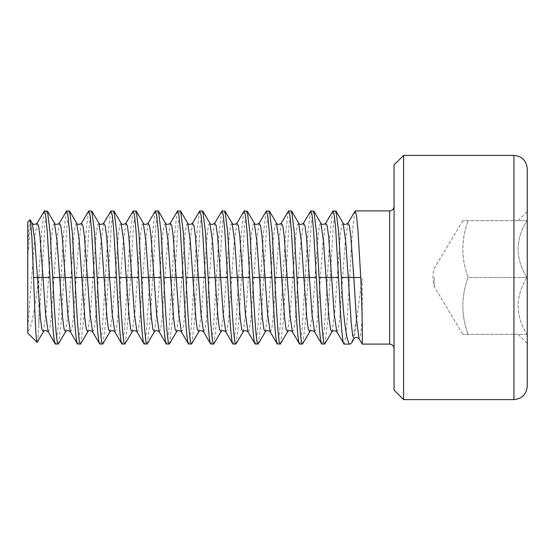 <?xml version="1.0" encoding="UTF-8"?>
<svg xmlns="http://www.w3.org/2000/svg" width="555" height="555" viewBox="0 0 555 555"><rect width="100%" height="100%" fill="white"/><g stroke="black" fill="none" stroke-linecap="round" stroke-linejoin="round"><path stroke-width="0.42" stroke-dasharray="2.77 2.08" d="M527.25 277.5L527.25 343.455L527.25 277.5M527.25 386.28L527.25 168.72M403.596 399.6L403.596 155.4M394.05 390.054L394.05 164.946M394.05 277.5L394.05 348.54L394.05 277.5M526.917 277.5C515.207 258.554 515.207 239.614 526.917 220.668C515.207 239.614 515.207 258.554 526.917 277.5C515.207 296.446 515.207 315.386 526.917 334.332C515.207 315.386 515.207 296.446 526.917 277.5L468.122 277.5C461.108 258.554 461.108 239.614 468.122 220.668C461.108 239.614 461.108 258.554 468.122 277.5C461.108 296.446 461.108 315.386 468.122 334.332C461.108 315.386 461.108 296.446 468.122 277.5L526.917 277.5M526.917 334.332L462.856 334.332L526.917 334.332M526.917 220.668L462.856 220.668L526.917 220.668M434.267 277.5L434.267 286.602L434.267 277.5M362.207 344.1L362.269 286.748C362.144 284.424 362.346 275.786 361.839 279.81L356.761 318.688L351.697 342.837M354.874 211.177L352.182 233.752L346.792 325.66L345.446 339.32L344.1 344.1M335.775 210.9L334.429 215.68L333.083 229.34L327.693 321.248L325.001 343.822M332.674 211.177L329.982 233.752L324.592 325.66L323.246 339.32L321.9 344.1M343.108 223.256L341.72 225.059L340.333 234.841L334.783 311.556L332.008 331.744M313.575 210.9L312.229 215.68L310.883 229.34L305.493 321.248L302.801 343.822M310.474 211.177L307.782 233.752L302.392 325.653L301.046 339.32L299.7 344.1M320.908 223.256L319.52 225.059L318.133 234.841L312.583 311.556L309.808 331.744M291.375 210.9L290.029 215.68L288.683 229.34L283.293 321.248L280.601 343.822M288.274 211.177L285.582 233.752L280.192 325.66L278.846 339.32L277.5 344.1M298.708 223.256L297.32 225.059L295.933 234.841L290.383 311.556L287.608 331.744M269.175 210.9L267.829 215.68L266.483 229.34L261.093 321.248L258.401 343.822M266.074 211.177L263.382 233.752L257.992 325.653L256.646 339.32L255.3 344.1M276.508 223.256L275.12 225.059L273.733 234.841L268.183 311.556L265.408 331.744M246.975 210.9L245.629 215.68L244.283 229.34L238.893 321.248L236.201 343.822M243.874 211.177L241.182 233.752L235.792 325.66L234.446 339.32L233.1 344.1M254.308 223.256L252.92 225.059L251.533 234.841L245.983 311.556L243.208 331.744M224.775 210.9L223.429 215.68L222.083 229.34L216.693 321.248L214.001 343.822M221.674 211.177L218.982 233.752L213.592 325.66L212.246 339.32L210.9 344.1M232.108 223.256L230.72 225.059L229.333 234.841L223.783 311.556L221.008 331.744M202.575 210.9L201.229 215.68L199.883 229.34L194.493 321.248L191.801 343.822M199.474 211.177L196.782 233.752L191.392 325.66L190.046 339.32L188.7 344.1M209.908 223.256L208.52 225.059L207.133 234.841L201.583 311.556L198.808 331.744M180.375 210.9L179.029 215.68L177.683 229.333L172.293 321.241L169.601 343.822M177.274 211.177L174.582 233.752L169.192 325.66L167.846 339.32L166.5 344.1M187.708 223.256L186.32 225.059L184.933 234.841L179.383 311.556L176.608 331.744M158.175 210.9L156.829 215.68L155.483 229.34L150.093 321.248L147.401 343.822M155.074 211.177L152.382 233.752L146.992 325.66L145.646 339.32L144.3 344.1M165.508 223.256L164.12 225.059L162.733 234.841L157.183 311.556L154.408 331.744M135.975 210.9L134.629 215.68L133.283 229.34L127.893 321.248L125.201 343.822M132.874 211.177L130.182 233.752L124.792 325.66L123.446 339.32L122.1 344.1M143.308 223.256L141.92 225.059L140.533 234.841L134.983 311.556L132.208 331.744M113.775 210.9L112.429 215.68L111.083 229.34L105.693 321.248L103.001 343.822M110.674 211.177L107.982 233.752L102.592 325.66L101.246 339.32L99.9 344.1M121.108 223.256L119.72 225.059L118.333 234.841L112.783 311.556L110.008 331.744M91.575 210.9L90.229 215.68L88.883 229.34L83.493 321.248L80.801 343.822M88.474 211.177L85.782 233.752L80.392 325.66L79.046 339.32L77.7 344.1M98.908 223.256L97.52 225.059L96.133 234.841L90.583 311.556L87.808 331.744M69.375 210.9L68.029 215.68L66.683 229.34L61.293 321.248L58.601 343.822M66.274 211.177L63.582 233.752L58.192 325.66L56.846 339.32L55.5 344.1M76.708 223.256L75.32 225.059L73.933 234.841L68.383 311.556L65.608 331.744M47.175 210.9L46.134 213.765L45.094 222.125L38.85 324.592L38.85 277.5C35.305 306.152 31.614 329.434 27.75 331.363L27.75 222M44.074 211.177L41.465 232.614L38.85 277.5M54.508 223.256L53.12 225.059L51.733 234.841L46.183 311.556L43.408 331.744M37.088 342.345C37.684 342.706 38.267 336.788 38.85 324.592M27.75 333L27.75 331.363M32.308 223.256L31.17 224.123L30.026 230.492L27.75 256.604M30.053 219.697L28.909 228.105L27.75 248.841M513.93 399.6L513.93 155.4M389.61 344.1L389.61 210.9M362.311 318.688L360.66 334.783L359.009 338.592M356.761 318.688L354.159 338.592M347.867 223.256L345.092 243.444L339.542 320.152L338.155 329.941L336.767 331.744M325.667 223.256L322.892 243.444L317.342 320.152L315.955 329.941L314.567 331.744M303.467 223.256L300.692 243.444L295.142 320.152L293.755 329.941L292.367 331.744M281.267 223.256L278.492 243.444L272.942 320.152L271.555 329.941L270.167 331.744M259.067 223.256L256.292 243.444L250.742 320.152L249.355 329.941L247.967 331.744M236.867 223.256L234.092 243.444L228.542 320.152L227.155 329.941L225.767 331.744M214.667 223.256L211.892 243.444L206.342 320.152L204.955 329.941L203.567 331.744M192.467 223.256L189.692 243.444L184.142 320.152L182.755 329.941L181.367 331.744M170.267 223.256L167.492 243.444L161.942 320.152L160.555 329.941L159.167 331.744M148.067 223.256L145.292 243.444L139.742 320.152L138.355 329.941L136.967 331.744M125.867 223.256L123.092 243.444L117.542 320.152L116.155 329.941L114.767 331.744M103.667 223.256L100.892 243.444L95.342 320.152L93.955 329.941L92.567 331.744M81.467 223.256L78.692 243.444L73.142 320.152L71.755 329.941L70.367 331.744M59.267 223.256L56.492 243.444L50.942 320.152L49.555 329.941L48.167 331.744M37.067 223.256L34.736 238.352L27.75 327.929M518.127 334.332L527.25 343.455M518.127 220.668L527.25 211.545M462.856 220.668L434.267 268.398A32.814 32.814 0 0 0 434.267 286.602L462.856 334.332"/><path stroke-width="0.83" d="M513.93 155.4C521.943 156.115 526.383 160.555 527.25 168.72L527.25 386.28C526.383 394.445 521.943 398.885 513.93 399.6L403.596 399.6L403.596 155.4L513.93 155.4L513.93 399.6M403.596 155.4L394.05 164.946L394.05 390.054L403.596 399.6M394.05 206.46C393.759 209.179 392.281 210.664 389.61 210.9L389.61 344.1L362.207 344.093C362.464 345.148 362.491 313.471 360.75 277.5L357.975 230.408L356.587 215.971L355.2 210.9L347.867 223.256L349.352 225.503L350.836 236.812L353.812 277.5L360.75 277.5M350.247 344.1C346.389 345.148 342.976 313.63 341.325 277.5L348.262 277.5L351.211 323.017L352.689 335.81L354.159 338.592L351.697 342.837L350.247 344.1L344.1 344.1L336.767 331.744L334.186 313.88L331.613 277.5L338.55 277.5L335.775 230.408L334.387 215.971L333 210.9L325.667 223.256L327.152 225.503L328.636 236.812L331.613 277.5L326.062 277.5L323.482 241.12L320.908 223.256C321.872 224.775 323.461 224.775 325.667 223.256M341.325 277.5L338.71 232.614L336.101 211.177L333 210.9M324.675 344.1C322.823 345.016 320.977 313.082 319.125 277.5L326.062 277.5L329.032 318.188L330.523 329.503L332.008 331.744L324.675 344.1L321.574 343.822L314.567 331.744L311.986 313.88L309.412 277.5L316.35 277.5L313.575 230.408L312.188 215.971L310.8 210.9L303.467 223.256L304.952 225.503L306.436 236.812L309.412 277.5L303.863 277.5L301.282 241.12L298.708 223.256C299.672 224.775 301.261 224.775 303.467 223.256M344.1 344.1C342.248 345.016 340.402 313.089 338.55 277.5M354.159 338.592C355.144 337.038 356.761 337.038 359.009 338.592L356.414 318.702L353.812 277.5L348.262 277.5L345.682 241.12L343.108 223.256C344.072 224.775 345.661 224.775 347.867 223.256M319.125 277.5L316.51 232.614L313.901 211.177L310.8 210.9M302.475 344.1C300.623 345.016 298.777 313.089 296.925 277.5L303.863 277.5L306.832 318.188L308.323 329.503L309.808 331.744L302.475 344.1L299.374 343.822L292.367 331.744L289.786 313.88L287.212 277.5L294.15 277.5L291.375 230.408L289.988 215.971L288.6 210.9L281.267 223.256L282.752 225.503L284.236 236.812L287.212 277.5L281.662 277.5L279.082 241.12L276.508 223.256C277.472 224.775 279.061 224.775 281.267 223.256M321.9 344.1C320.055 345.016 318.202 313.089 316.35 277.5M296.925 277.5L294.31 232.614L291.701 211.177L288.6 210.9M280.275 344.1C278.423 345.016 276.577 313.082 274.725 277.5L281.662 277.5L284.632 318.188L286.123 329.503L287.608 331.744L280.275 344.1L277.174 343.822L270.167 331.744L267.586 313.88L265.012 277.5L271.95 277.5L269.175 230.408L267.787 215.971L266.4 210.9L259.067 223.256L260.552 225.503L262.036 236.812L265.012 277.5L259.462 277.5L256.882 241.12L254.308 223.256C255.272 224.775 256.861 224.775 259.067 223.256M299.7 344.1C297.848 345.023 296.002 313.062 294.15 277.5M274.725 277.5L272.11 232.614L269.501 211.177L266.4 210.9M258.075 344.1C256.223 345.016 254.377 313.082 252.525 277.5L259.462 277.5L262.432 318.188L263.923 329.503L265.408 331.744L258.075 344.1L254.974 343.822L247.967 331.744L245.386 313.88L242.812 277.5L249.75 277.5L246.975 230.408L245.588 215.971L244.2 210.9L236.867 223.256L238.352 225.503L239.836 236.812L242.812 277.5L237.262 277.5L234.682 241.12L232.108 223.256C233.072 224.775 234.661 224.775 236.867 223.256M277.5 344.1C275.648 345.016 273.802 313.089 271.95 277.5M252.525 277.5L249.91 232.614L247.301 211.177L244.2 210.9M235.875 344.1C234.023 345.016 232.177 313.082 230.325 277.5L237.262 277.5L240.232 318.188L241.723 329.503L243.208 331.744L235.875 344.1L232.774 343.822L225.767 331.744L223.186 313.88L220.612 277.5L227.55 277.5L224.775 230.408L223.387 215.971L222 210.9L214.667 223.256L216.152 225.503L217.636 236.812L220.612 277.5L215.062 277.5L212.482 241.12L209.908 223.256C210.872 224.775 212.461 224.775 214.667 223.256M255.3 344.1C253.448 345.016 251.602 313.082 249.75 277.5M230.325 277.5L227.71 232.614L225.101 211.177L222 210.9M213.675 344.1C211.823 345.016 209.977 313.082 208.125 277.5L215.062 277.5L218.032 318.188L219.523 329.503L221.008 331.744L213.675 344.1L210.574 343.822L203.567 331.744L200.986 313.88L198.412 277.5L205.35 277.5L202.575 230.408L201.188 215.971L199.8 210.9L192.467 223.256L193.952 225.503L195.436 236.812L198.412 277.5L192.862 277.5L190.282 241.12L187.708 223.256C188.672 224.775 190.261 224.775 192.467 223.256M233.1 344.1C231.248 345.016 229.402 313.089 227.55 277.5M208.125 277.5L205.51 232.614L202.901 211.177L199.8 210.9M191.475 344.1C189.623 345.016 187.777 313.082 185.925 277.5L192.862 277.5L195.832 318.188L197.323 329.503L198.808 331.744L191.475 344.1L188.374 343.822L181.367 331.744L178.786 313.88L176.213 277.5L183.15 277.5L180.375 230.408L178.987 215.971L177.6 210.9L170.267 223.256L171.752 225.503L173.236 236.812L176.213 277.5L170.662 277.5L168.082 241.12L165.508 223.256C166.472 224.775 168.061 224.775 170.267 223.256M210.9 344.1C209.048 345.016 207.202 313.089 205.35 277.5M185.925 277.5L183.31 232.614L180.701 211.177L177.6 210.9M169.275 344.1C167.423 345.016 165.577 313.089 163.725 277.5L170.662 277.5L173.632 318.188L175.123 329.503L176.608 331.744L169.275 344.1L166.174 343.822L159.167 331.744L156.586 313.88L154.012 277.5L160.95 277.5L158.175 230.408L156.787 215.971L155.4 210.9L148.067 223.256L149.552 225.503L151.036 236.812L154.012 277.5L148.463 277.5L145.882 241.12L143.308 223.256C144.279 224.775 145.861 224.775 148.067 223.256M188.7 344.1C186.848 345.016 185.002 313.089 183.15 277.5M163.725 277.5L161.11 232.614L158.501 211.177L155.4 210.9M147.075 344.1C145.223 345.016 143.377 313.082 141.525 277.5L148.463 277.5L151.432 318.188L152.923 329.503L154.408 331.744L147.075 344.1L143.974 343.822L136.967 331.744L134.386 313.88L131.812 277.5L138.75 277.5L135.975 230.408L134.588 215.971L133.2 210.9L125.867 223.256L127.352 225.503L128.836 236.812L131.812 277.5L126.263 277.5L123.682 241.12L121.108 223.256C122.079 224.775 123.661 224.775 125.867 223.256M166.5 344.1C164.648 345.016 162.802 313.089 160.95 277.5M141.525 277.5L138.91 232.614L136.301 211.177L133.2 210.9M124.875 344.1C123.023 345.016 121.177 313.089 119.325 277.5L126.263 277.5L129.232 318.188L130.723 329.497L132.208 331.744L124.875 344.1L121.774 343.822L114.767 331.744L112.186 313.88L109.612 277.5L116.55 277.5L113.775 230.408L112.388 215.971L111 210.9L103.667 223.256L105.152 225.503L106.636 236.812L109.612 277.5L104.062 277.5L101.482 241.12L98.908 223.256C99.879 224.775 101.461 224.775 103.667 223.256M144.3 344.1C142.448 345.016 140.602 313.089 138.75 277.5M119.325 277.5L116.71 232.614L114.101 211.177L111 210.9M102.675 344.1C100.823 345.016 98.977 313.082 97.125 277.5L104.062 277.5L107.032 318.188L108.523 329.497L110.008 331.744L102.675 344.1L99.574 343.822L92.567 331.744L89.986 313.88L87.412 277.5L94.35 277.5L91.575 230.408L90.188 215.971L88.8 210.9L81.467 223.256L82.952 225.503L84.436 236.812L87.412 277.5L81.862 277.5L79.282 241.12L76.708 223.256C77.679 224.775 79.261 224.775 81.467 223.256M122.1 344.1C120.248 345.016 118.402 313.089 116.55 277.5M97.125 277.5L94.51 232.614L91.901 211.177L88.8 210.9M80.475 344.1C78.623 345.016 76.777 313.082 74.925 277.5L81.862 277.5L84.832 318.188L86.323 329.497L87.808 331.744L80.475 344.1L77.374 343.822L70.367 331.744L67.786 313.88L65.212 277.5L72.15 277.5L69.375 230.408L67.987 215.971L66.6 210.9L59.267 223.256L60.752 225.503L62.236 236.812L65.212 277.5L59.663 277.5L57.082 241.12L54.508 223.256C55.479 224.775 57.061 224.775 59.267 223.256M99.9 344.1C98.048 345.016 96.202 313.089 94.35 277.5M74.925 277.5L72.31 232.614L69.701 211.177L66.6 210.9M58.275 344.1C56.423 345.016 54.577 313.082 52.725 277.5L59.663 277.5L62.632 318.188L64.123 329.497L65.608 331.744L58.275 344.1L55.174 343.822L48.167 331.744L45.586 313.88L43.012 277.5L49.95 277.5L47.175 230.408L45.788 215.971L44.4 210.9L37.067 223.256L38.552 225.503L40.036 236.812L43.012 277.5L37.462 277.5L34.882 241.12L32.308 223.256C33.279 224.775 34.861 224.775 37.067 223.256M77.7 344.1C75.848 345.016 74.002 313.082 72.15 277.5M52.725 277.5L50.11 232.614L47.501 211.177L44.4 210.9M55.5 344.1C53.648 345.023 51.802 313.062 49.95 277.5M43.408 331.744L41.923 329.497L40.432 318.188L37.462 277.5L33.571 277.5C34.764 310.717 35.936 342.033 37.088 342.345L43.408 331.744C44.379 330.225 45.961 330.225 48.167 331.744M37.088 342.345L27.75 333L27.75 222L30.053 219.697L32.308 223.256M33.571 277.5L31.94 237.776L30.289 219.78M389.61 344.1C392.281 344.336 393.759 345.82 394.05 348.54M389.61 210.9L355.2 210.9M359.009 338.592L362.207 344.093M332.008 331.744C332.972 330.225 334.561 330.225 336.767 331.744M336.101 211.177L343.108 223.256M309.808 331.744C310.772 330.225 312.361 330.225 314.567 331.744M313.901 211.177L320.908 223.256M287.608 331.744C288.572 330.225 290.161 330.225 292.367 331.744M291.701 211.177L298.708 223.256M265.408 331.744C266.372 330.225 267.961 330.225 270.167 331.744M269.501 211.177L276.508 223.256M243.208 331.744C244.172 330.225 245.761 330.225 247.967 331.744M247.301 211.177L254.308 223.256M221.008 331.744C221.972 330.225 223.561 330.225 225.767 331.744M225.101 211.177L232.108 223.256M198.808 331.744C199.772 330.225 201.361 330.225 203.567 331.744M202.901 211.177L209.908 223.256M176.608 331.744C177.572 330.225 179.161 330.225 181.367 331.744M180.701 211.177L187.708 223.256M154.408 331.744C155.372 330.225 156.961 330.225 159.167 331.744M158.501 211.177L165.508 223.256M132.208 331.744C133.172 330.225 134.761 330.225 136.967 331.744M136.301 211.177L143.308 223.256M110.008 331.744C110.972 330.225 112.561 330.225 114.767 331.744M114.101 211.177L121.108 223.256M87.808 331.744C88.779 330.225 90.361 330.225 92.567 331.744M91.901 211.177L98.908 223.256M65.608 331.744C66.579 330.225 68.161 330.225 70.367 331.744M69.701 211.177L76.708 223.256M47.501 211.177L54.508 223.256"/></g></svg>
